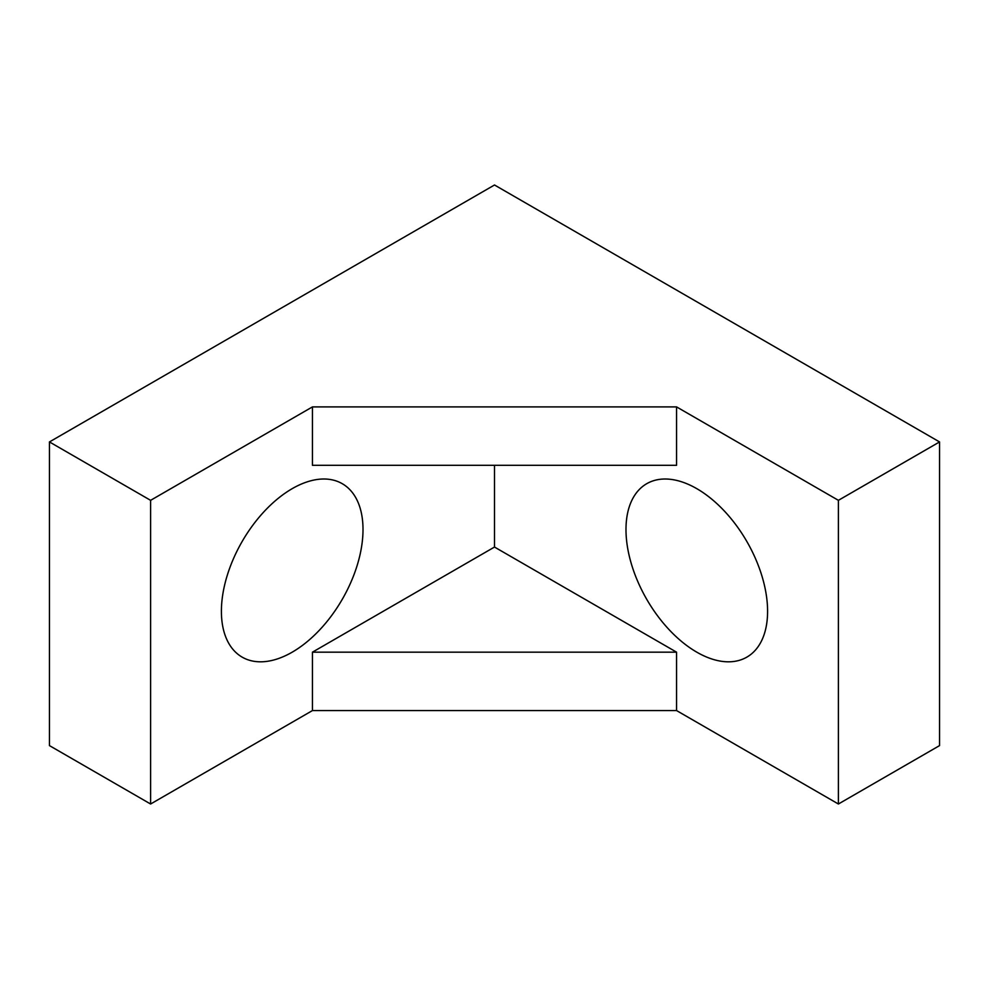 <?xml version="1.0" encoding="UTF-8"?>
<svg xmlns="http://www.w3.org/2000/svg" width="989" height="989" viewBox="0 0 989 989"><rect width="100%" height="100%" fill="white"/><g stroke="black" fill="none" stroke-linecap="round" stroke-linejoin="round"><path stroke-width="1.48" d="M221.4 611.289A100.136 57.807 120 0 0 242.144 657.129A100.136 57.807 120 0 0 342.268 599.322A100.136 57.807 120 0 0 342.268 483.695A100.136 57.807 120 0 0 265.114 510.522A100.136 57.807 120 0 0 221.4 611.289M625.988 529.535A100.136 57.807 -120 0 0 669.701 630.302A100.136 57.807 -120 0 0 746.856 657.129A100.136 57.807 -120 0 0 746.856 541.515A100.136 57.807 -120 0 0 646.732 483.695A100.136 57.807 -120 0 0 625.988 529.535M49.45 441.935L150.6 500.335L312.437 406.899L312.437 465.3L676.563 465.3L676.563 406.899L838.4 500.335L939.55 441.935L494.5 184.992L49.45 441.935L49.45 745.607L150.6 804.008L312.437 710.572L312.437 652.171L494.5 547.053L494.5 465.3M150.6 500.335L150.6 804.008M838.4 500.335L838.4 804.008L676.563 710.572L676.563 652.171L494.5 547.053M838.4 804.008L939.55 745.607L939.55 441.935M676.563 406.899L312.437 406.899M676.563 710.572L312.437 710.572M676.563 652.171L312.437 652.171"/></g></svg>
